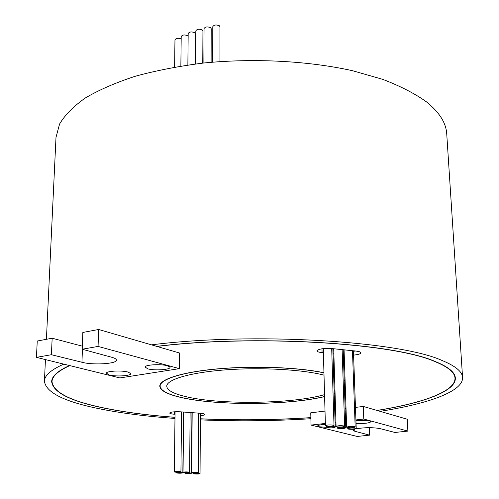 <?xml version="1.0" encoding="UTF-8"?>
<svg xmlns="http://www.w3.org/2000/svg" width="499" height="499" viewBox="0 0 499 499"><rect width="100%" height="100%" fill="white"/><g stroke="black" fill="none" stroke-linecap="round" stroke-linejoin="round"><path stroke-width="0.75" d="M335.166 424.855L336.039 425.117M336.07 426.196L335.216 426.489M326.751 427.35L319.004 426.757L317.645 425.928C318.169 425.16 320.751 424.637 325.379 424.362M355.943 420.769C361.563 420.177 366.185 420.258 369.815 421.006L370.994 421.649C369.485 423.127 364.501 423.713 356.036 423.401M69.791 365.599C58.096 370.913 52.17 376.246 52.015 381.61C53.281 392.226 70.278 400.953 103.019 407.777C123.789 412.093 147.779 415.262 174.993 417.276M355.463 407.402L363.297 406.448L376.97 410.428C422.803 403.136 455.706 391.285 454.988 378.092C454.732 372.391 447.946 366.84 434.629 361.457C393.143 342.988 254.833 334.342 156.942 346.437L98.634 329.483L82.84 332.453L82.21 349.238L111.62 357.234C114.807 358.107 116.417 359.068 116.442 360.116C117.04 363.846 93.039 365.318 81.942 362.268L51.403 354.714L36.433 357.371L119.866 377.943L179.384 368.642L98.072 346.418L82.21 349.238M376.97 410.428L377.119 410.471C423.065 403.167 456.067 391.291 455.344 378.061C455.094 372.354 448.302 366.802 434.978 361.407C393.437 342.894 254.771 334.23 156.68 346.362M69.511 365.53C57.759 370.857 51.809 376.209 51.653 381.585C52.925 392.226 69.966 400.971 102.782 407.814C123.621 412.143 147.692 415.311 174.993 417.332M200.361 418.836C237.287 420.457 274.126 420.064 310.865 417.675M334.53 375.647L333.663 375.373M323.951 372.865C299.188 367.507 255.463 365.717 219.417 368.792C183.308 371.849 160.042 379.121 160.123 386.083C160.435 390.312 166.965 393.973 179.702 397.067C214.47 405.762 287.867 405.45 324.606 396.512M323.945 372.747C299.007 367.401 255.17 365.642 219.092 368.736C182.946 371.811 159.692 379.103 159.774 386.076C160.092 390.318 166.647 393.998 179.44 397.104C214.258 405.806 287.649 405.519 324.606 396.605M334.23 393.929L335.079 393.642M344.491 389.014L345.352 388.284M345.096 380.643L344.185 379.926M334.523 375.498L333.663 375.229M182.166 472.559C179.272 472.31 177.307 472.391 176.278 472.809L176.97 473.058C179.858 473.308 181.817 473.22 182.846 472.803L182.166 472.559M180.245 471.63C177.332 471.374 175.361 471.461 174.326 471.879L175.024 472.129C177.931 472.385 179.902 472.297 180.931 471.879L180.245 471.63M190.818 472.99C187.936 472.74 185.977 472.821 184.942 473.239L185.609 473.482C188.491 473.726 190.45 473.645 191.479 473.227L190.818 472.99M188.959 472.06C186.058 471.811 184.087 471.892 183.046 472.316L183.726 472.559C186.626 472.809 188.591 472.728 189.626 472.304L188.959 472.06M199.407 473.408C196.537 473.164 194.585 473.245 193.543 473.663L194.198 473.9C197.068 474.144 199.02 474.062 200.055 473.645L199.407 473.408M197.61 472.491C194.722 472.241 192.757 472.322 191.71 472.746L192.371 472.983C195.259 473.233 197.224 473.152 198.265 472.728L197.61 472.491M354.627 426.707C350.903 426.265 348.24 426.433 346.649 427.206L347.21 427.531C350.934 427.967 353.591 427.799 355.176 427.019L354.627 426.707M355.675 428.273C351.982 427.836 349.344 428.005 347.759 428.766L348.321 429.084C352.013 429.514 354.646 429.346 356.224 428.585L355.675 428.273M344.067 425.946C340.324 425.497 337.661 425.666 336.077 426.445L336.663 426.776C340.405 427.219 343.062 427.05 344.641 426.271L344.067 425.946M345.208 427.524C341.497 427.088 338.852 427.25 337.28 428.017L337.86 428.342C341.572 428.778 344.21 428.61 345.776 427.843L345.208 427.524M333.413 425.179C329.652 424.73 326.988 424.899 325.417 425.678L326.022 426.015C329.777 426.464 332.44 426.296 334.006 425.516L333.413 425.179M334.648 426.77C330.918 426.333 328.273 426.495 326.708 427.263L327.307 427.593C331.037 428.036 333.681 427.868 335.234 427.1L334.648 426.77M127.881 372.017L130.732 373.508C131.904 375.797 116.255 376.857 109.3 374.98L106.324 373.133C106.561 371.006 121.475 370.227 127.881 372.017M167.296 365.748L169.947 367.214C171.213 369.659 154.759 370.857 147.823 368.848L145.041 366.99C145.271 364.719 160.928 363.833 167.296 365.748M200.373 415.655C203.261 415.405 204.783 415.006 204.933 414.457L203.424 413.683L200.305 413.259L180.345 411.806C174.288 411.563 170.733 411.962 169.679 413.004C169.841 413.584 171.45 413.995 174.507 414.245L175.03 414.282M353.585 355.107C358.232 354.652 360.702 353.885 360.983 352.799L359.729 351.795L356.124 351.078L331.847 348.564C323.552 348.146 318.587 348.901 316.94 350.828C317.108 351.676 318.817 352.275 322.08 352.643L323.396 352.774M174.6 67.097L174.968 39.845C176.022 38.161 178.093 37.849 181.174 38.91M180.856 66.043L181.206 36.552C182.328 34.811 184.437 34.512 187.537 35.654L188.148 36.271M187.867 64.982L188.179 33.552C189.314 31.786 191.435 31.481 194.554 32.635L195.265 33.683L195.034 64.022M195.571 63.953L195.82 30.882C196.968 29.092 199.107 28.78 202.238 29.946L202.937 30.994L202.769 63.111M203.885 62.993L204.054 28.58C205.214 26.765 207.366 26.447 210.509 27.62L211.202 28.661L211.102 62.281M212.711 62.144L212.792 26.678C213.965 24.838 216.129 24.513 219.286 25.699L219.959 26.728L219.947 61.57M333.756 378.454L334.623 378.866M334.985 390.68L334.143 391.11M324.556 394.622C292.576 404.065 218.537 404.963 184.717 396.368C173.028 393.499 167.04 390.118 166.76 386.226C166.629 379.477 190.281 372.472 225.835 369.846C261.32 367.202 302.93 369.553 324.013 375.142M377.119 410.471L380.101 411.338C428.323 403.797 463.334 391.397 462.567 377.494C462.305 371.661 455.431 365.973 441.952 360.434C399.312 341.023 253.492 331.929 151.459 344.846M462.567 377.494L446.742 133.95C446.118 122.985 439.376 112.3 426.514 101.89C414.975 93.631 400.348 86.109 382.633 79.322L352.45 70.69C308.363 60.922 254.315 58.027 203.835 62.999C179.079 66.099 156.181 70.534 135.154 76.297C115.587 82.697 98.964 89.932 85.279 98.004C73.453 106.393 64.882 115.063 59.581 124.02L56 137.356L46.413 339.308M63.803 364.12C51.048 369.771 44.586 375.448 44.423 381.142C45.789 392.276 63.647 401.389 97.991 408.481C120.228 413.06 145.895 416.372 174.981 418.43M179.384 368.642L179.559 353.018L156.942 346.437M200.361 418.786C237.287 420.408 274.126 420.021 310.865 417.626M354.914 429.09L353.011 430.257L354.851 431.292L369.597 435.134L357.172 436.45L311.045 425.079L310.752 412.816L325.011 411.089M334.71 409.916L335.571 409.81M345.14 408.65L346.025 408.544M333.008 353.754L333.862 353.835M343.356 354.801L344.235 354.889M334.224 393.811L335.072 393.511M344.478 388.746L345.339 387.954M345.108 380.986L344.198 380.213M322.036 348.776L323.283 348.907M332.895 349.893L333.744 349.98M343.225 350.959L344.11 351.053M353.448 351.271L355.625 351.028M200.355 419.871C237.287 421.418 274.132 421.031 310.889 418.711M82.329 346.169L52.158 338.222L37.25 341.029L36.433 357.371M98.072 346.418L98.634 329.483M81.942 362.268L82.435 349.294M51.403 354.714L52.158 338.222M380.101 411.338L407.29 419.241L407.876 431.092L394.946 432.458L379.882 428.572C372.578 427.312 364.594 427.4 355.937 428.828M355.912 419.94L363.777 419.035L363.297 406.448M363.777 419.035L407.876 431.092M311.045 425.079L325.354 423.439M335.091 422.322L335.952 422.223M345.551 421.125L346.443 421.025M369.597 435.134L369.304 427.668M354.851 431.292L354.77 429.134M321.974 348.782L322.08 352.643M174.531 411.787L174.507 414.245M370.632 421.312L370.994 421.649M52.127 379.215L52.015 381.61M160.148 384.504L160.123 386.083M176.278 472.809L176.284 472.254M174.326 471.879L175.062 411.756M184.942 473.239L184.942 472.678M183.046 472.316L183.644 412.049M193.543 473.663L193.543 473.102M191.71 472.746L192.171 412.667M346.649 427.206L344.067 349.83M347.759 428.766L347.722 427.631M336.077 426.445L333.706 348.757M337.28 428.017L337.249 426.888M325.417 425.678L323.277 348.62M326.708 427.263L326.677 426.14M130.046 372.815L130.732 373.508M169.192 366.472L169.947 367.214M44.423 381.142L45.446 359.598M145.827 366.26L145.041 366.99M107.054 372.46L106.324 373.133M335.234 427.1L332.858 348.67M334.006 425.516L331.698 348.551M345.776 427.843L343.187 349.737M344.641 426.271L342.127 349.631M356.224 428.585L353.429 350.797M355.176 427.019L352.462 350.697M198.265 472.728L198.621 413.141M200.055 473.645L200.392 413.266M189.626 472.304L190.119 412.517M191.479 473.227L191.947 412.654M180.931 471.879L181.561 411.893M182.846 472.803L183.451 412.031M454.832 375.703L454.988 378.092M317.969 425.591L317.645 425.928"/></g></svg>
